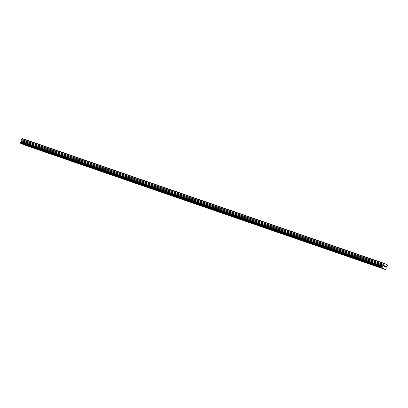 <?xml version="1.0" encoding="UTF-8"?>
<svg xmlns="http://www.w3.org/2000/svg" width="408" height="408" viewBox="0 0 408 408"><rect width="100%" height="100%" fill="white"/><g stroke="black" fill="none" stroke-linecap="round" stroke-linejoin="round"><path stroke-width="0.61" d="M24.383 144.835L22.134 143.912M32.941 147.788L30.692 146.865M41.499 150.741L39.25 149.818M50.057 153.694L47.807 152.77M58.614 156.647L56.365 155.723M67.172 159.599L64.923 158.676M75.73 162.552L73.481 161.629M84.288 165.505L82.039 164.587M92.846 168.458L90.596 167.54M101.403 171.411L99.154 170.493M109.961 174.364L107.712 173.446M118.519 177.317L116.27 176.394M127.077 180.27L124.828 179.352M135.635 183.223L133.385 182.305M144.192 186.175L141.943 185.257M152.75 189.128L150.501 188.21M161.308 192.081L159.059 191.163M169.866 195.034L167.617 194.116M178.424 197.987L176.174 197.069M186.981 200.94L184.732 200.022M195.539 203.898L193.29 202.975M204.097 206.851L201.848 205.928M212.655 209.804L210.406 208.881M221.213 212.757L218.963 211.834M229.77 215.71L227.521 214.786M238.328 218.662L236.079 217.739M246.886 221.615L244.637 220.692M255.444 224.568L253.195 223.645M263.996 227.521L261.752 226.598M272.554 230.474L270.31 229.551M281.112 233.427L278.868 232.504M289.67 236.38L287.426 235.457M298.228 239.333L295.984 238.41M306.785 242.286L304.541 241.363M315.343 245.239L313.099 244.316M323.901 248.191L321.652 247.268M332.459 251.144L330.215 250.221M341.017 254.097L338.767 253.174M349.574 257.05L347.325 256.127M358.132 260.003L355.883 259.08M366.69 262.956L364.441 262.033M375.248 265.909L373.004 264.986M383.806 268.862L381.556 267.939M385.009 267.051L385.162 266.689L385.009 267.051L384.657 266.893L385.009 267.051M385.183 266.628L385.336 266.261L385.183 266.628M385.336 266.261L384.984 266.103L385.407 266.22L385.03 267.133L384.662 266.893M385.03 267.133L385.402 266.22L385.009 266.041M384.229 266.766L384.076 266.378L384.657 265.95L384.31 265.72L384.78 265.934L384.122 266.404L384.413 266.572M384.326 266.689L384.122 266.404L384.775 265.934L384.31 265.72M382.143 267.929A0.571 0.433 -71 0 0 381.995 267.337L382.209 266.817A0.571 0.433 -71 0 0 382.724 266.521L383.398 265.506L383.189 264.246L383.806 263.262L387.518 264.97L387.263 266.123L386.249 266.817L386.009 268.03A0.571 0.433 -71 0 0 386.157 268.632L385.942 269.153A0.571 0.433 -71 0 0 385.433 269.443L382.143 267.929L20.579 143.162L23.776 144.738L385.341 269.499M383.806 263.262L22.236 138.501L21.619 139.48L21.833 140.74L21.155 141.755A0.571 0.433 -71 0 1 20.64 142.05L20.431 142.571A0.571 0.433 -71 0 1 20.579 143.162M384.958 263.798L384.622 263.68M383.525 263.42L21.961 138.659M382.786 266.455L21.221 141.688M382.724 266.521L21.155 141.755M382.153 268L20.589 143.234M382.163 268.041L20.599 143.274M386.707 264.603L386.371 264.486M383.189 264.246L21.619 139.48M383.173 264.404L21.609 139.638M383.408 265.353L21.843 140.587M383.398 265.506L21.833 140.74M383.107 266.215L21.542 141.449M383.01 266.327L21.44 141.566M382.209 266.817L20.64 142.05M382.158 266.822L20.589 142.055L382.153 266.822M382.107 266.883L20.538 142.117M381.975 267.204L20.405 142.443M381.965 267.286L20.4 142.519L381.97 267.291M381.995 267.337L20.431 142.571"/></g></svg>
